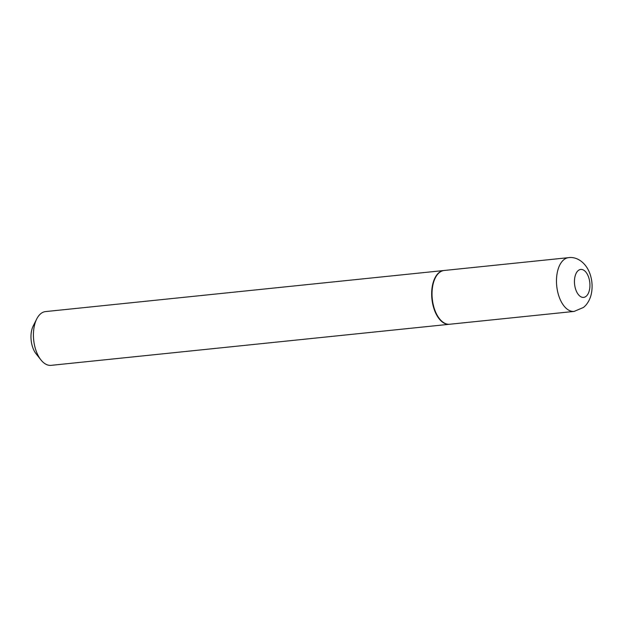<?xml version="1.0" encoding="UTF-8"?>
<svg xmlns="http://www.w3.org/2000/svg" width="623" height="623" viewBox="0 0 623 623"><rect width="100%" height="100%" fill="white"/><g stroke="black" fill="none" stroke-linecap="round" stroke-linejoin="round"><path stroke-width="0.93" d="M439.308 272.617A27.023 14.718 -95.9 0 1 444.152 270.483L568.597 257.649A27.023 14.718 -95.9 0 0 563.76 259.783A27.023 14.718 -95.9 0 0 557.437 290.684A27.023 14.718 -95.9 0 0 574.141 311.414L449.697 324.248A27.023 14.718 -95.9 0 1 432.985 303.518A27.023 14.718 -95.9 0 1 439.308 272.617M449.51 324.264A27.023 14.718 -95.9 0 1 449.331 324.287A27.023 14.718 -95.9 0 1 432.627 303.557A27.023 14.718 -95.9 0 1 438.95 272.656A27.023 14.718 -95.9 0 1 443.786 270.522A27.023 14.718 -95.9 0 1 443.973 270.507M449.331 324.287L51.094 365.351A27.023 14.718 -95.9 0 1 40.923 359.892A27.023 14.718 -95.9 0 1 36.702 319.007A27.023 14.718 -95.9 0 1 40.705 313.727A27.023 14.718 -95.9 0 1 45.549 311.586L443.786 270.522M40.923 359.892L36.072 353.778A18.379 10.007 -95.9 0 1 33.206 325.977L36.702 319.007M578.237 270.546A14.056 7.655 -95.9 0 1 588.852 277.897A14.056 7.655 -95.9 0 1 586.15 296.283A14.056 7.655 -95.9 0 1 575.535 288.932A14.056 7.655 -95.9 0 1 578.237 270.546M574.141 311.414L583.603 307.388L585.76 305.309C589.047 301.439 591.048 296.774 591.757 291.33C592.535 285.318 591.936 279.454 589.942 273.731C585.511 261.652 576.166 256.52 568.597 257.649"/></g></svg>
